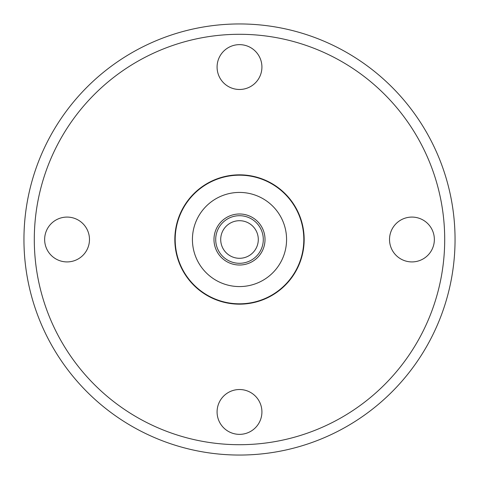 <?xml version="1.0" encoding="UTF-8"?>
<svg xmlns="http://www.w3.org/2000/svg" width="479" height="479" viewBox="0 0 479 479"><rect width="100%" height="100%" fill="white"/><g stroke="black" fill="none" stroke-linecap="round" stroke-linejoin="round"><path stroke-width="0.72" d="M455.05 239.5A215.55 215.55 0 0 0 239.5 23.95A215.55 215.55 0 0 0 23.95 239.5A215.55 215.55 0 0 0 239.5 455.05A215.55 215.55 0 0 0 455.05 239.5M444.704 239.5A205.204 205.204 0 0 0 239.5 34.296A205.204 205.204 0 0 0 34.296 239.5A205.204 205.204 0 0 0 239.5 444.704A205.204 205.204 0 0 0 444.704 239.5M304.165 239.5A64.665 64.665 0 0 1 239.5 304.165A64.665 64.665 0 0 1 174.835 239.5A64.665 64.665 0 0 1 239.5 174.835A64.665 64.665 0 0 1 304.165 239.5M261.917 67.06A22.417 22.417 0 0 0 239.5 44.643A22.417 22.417 0 0 0 217.083 67.06A22.417 22.417 0 0 0 239.5 89.477A22.417 22.417 0 0 0 261.917 67.06M411.94 261.917A22.417 22.417 0 0 0 434.357 239.5A22.417 22.417 0 0 0 411.94 217.083A22.417 22.417 0 0 0 389.523 239.5A22.417 22.417 0 0 0 411.94 261.917M217.083 411.94A22.417 22.417 0 0 0 239.5 434.357A22.417 22.417 0 0 0 261.917 411.94A22.417 22.417 0 0 0 239.5 389.523A22.417 22.417 0 0 0 217.083 411.94M67.06 217.083A22.417 22.417 0 0 0 44.643 239.5A22.417 22.417 0 0 0 67.06 261.917A22.417 22.417 0 0 0 89.477 239.5A22.417 22.417 0 0 0 67.06 217.083M303.818 239.5A64.318 64.318 0 0 0 239.5 175.182A64.318 64.318 0 0 0 175.182 239.5A64.318 64.318 0 0 0 239.5 303.818A64.318 64.318 0 0 0 303.818 239.5A64.318 64.318 0 0 0 239.5 175.182A64.318 64.318 0 0 0 175.182 239.5M265.019 239.5A25.519 25.519 0 0 0 239.5 213.981A25.519 25.519 0 0 0 213.981 239.5A25.519 25.519 0 0 0 239.5 265.019A25.519 25.519 0 0 0 265.019 239.5M258.295 239.5A18.795 18.795 0 0 0 239.5 220.705A18.795 18.795 0 0 0 220.705 239.5A18.795 18.795 0 0 0 239.5 258.295A18.795 18.795 0 0 0 258.295 239.5M263.294 239.5A23.794 23.794 0 0 0 239.5 215.706A23.794 23.794 0 0 0 215.706 239.5A23.794 23.794 0 0 0 239.5 263.294A23.794 23.794 0 0 0 263.294 239.5M286.574 239.5A47.074 47.074 0 0 0 239.5 192.426A47.074 47.074 0 0 0 192.426 239.5A47.074 47.074 0 0 0 239.5 286.574A47.074 47.074 0 0 0 286.574 239.5"/></g></svg>
